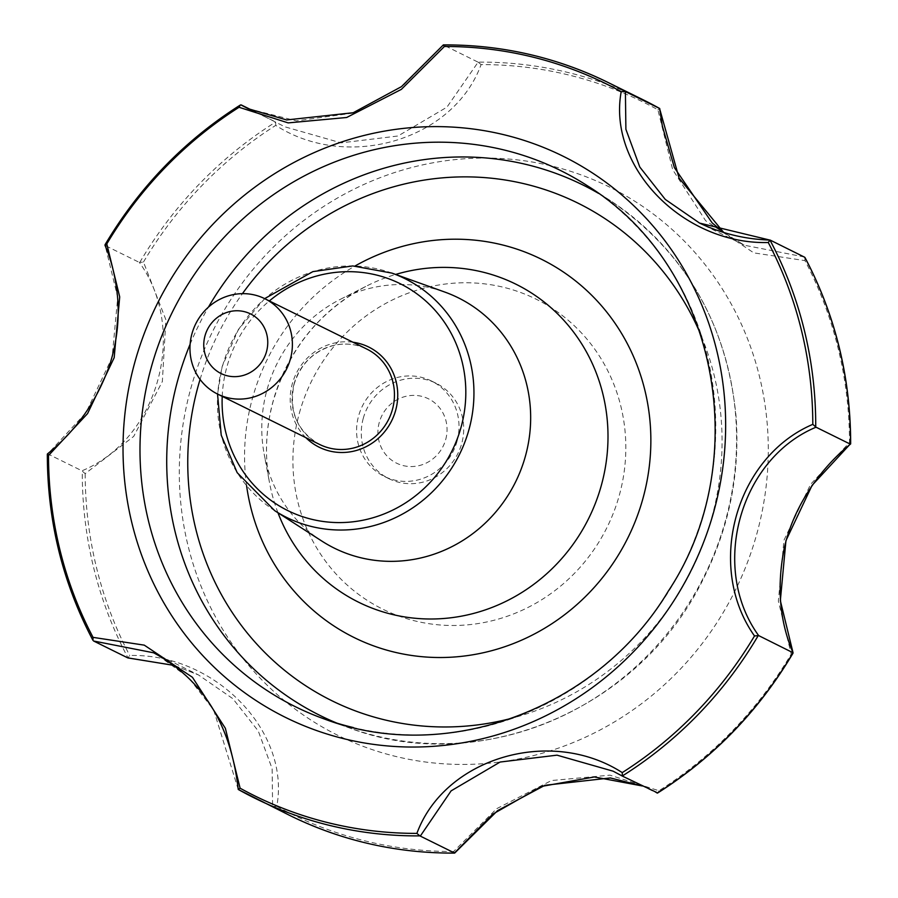 <?xml version="1.0" encoding="UTF-8"?>
<svg xmlns="http://www.w3.org/2000/svg" width="898" height="898" viewBox="0 0 898 898"><rect width="100%" height="100%" fill="white"/><g stroke="black" fill="none" stroke-linecap="round" stroke-linejoin="round"><path stroke-width="0.67" stroke-dasharray="4.49 3.37" d="M238.251 789.465L213.668 709.97L188.501 677.552L156.375 654.193M174.268 665.44L198.458 674.926L232.874 698.689L258.287 731.028L272.139 768.71L272.599 806.415L238.43 789.544M272.599 806.415L276.786 806.337C290.728 731.23 214.835 653.194 129.716 655.495L128.021 657.897A399.071 380.393 -63.7 0 1 82.279 471.124L85.187 473.65L133.712 436.406L162.358 381.504L165.861 319.688L143.467 262.036L139.358 262.418C188.457 330.15 158.609 439.178 81.965 470.799L47.785 453.917L85.972 412.687L112.127 357.449L117.728 297.418L105.189 245.547L139.358 262.418M613.143 771.191L656.719 793.057M454.669 853.066L453.591 851.517L496.695 808.671L551.451 780.542L609.966 775.165L658.952 790.745A397.039 378.451 -63.7 0 0 791.217 654.081L778.364 601.132L783.932 540.315L810.535 484.415L849.508 442.467A397.039 378.451 -63.7 0 0 804.967 260.622L753.792 252.877L705.615 220.695L672.681 169.666L657.897 109.781A397.039 378.451 -63.7 0 0 481.092 64.6C453.557 140.256 347.38 171.529 275.742 125.372A397.039 378.451 -63.7 0 0 143.467 262.036M658.223 792.474L658.952 790.745M153.693 652.824L198.458 674.926L174.279 665.452M93.224 640.712A399.071 380.393 -63.7 0 1 47.471 453.928L47.785 453.917M643.091 99.768A399.071 380.393 -63.7 0 0 478.14 62.119L446.968 107.131L397.982 136.002L341.083 142.872L284.891 126.82L255.604 112.014M139.762 262.429A399.071 380.393 -63.7 0 1 275.619 122.061L275.742 125.372M477.657 61.962L443.331 44.934A399.071 380.393 -63.7 0 1 443.432 44.934M190.69 388.89A305.96 291.637 116.3 0 1 685.589 242.426A305.96 291.637 116.3 0 1 545.108 752.412A305.96 291.637 116.3 0 1 190.69 388.89M804.384 256.985L744.42 245.233L723.766 232.571L744.42 245.233L699.632 223.119M478.14 62.119L481.092 64.6M248.23 108.725L275.473 121.825M804.776 257.288L804.967 260.622M659.749 108.535L657.897 109.781M248.207 108.714L296.486 120.86L351.937 113.26L403.191 85.523L443.489 45.091M299.348 413.226A172.932 164.839 116.3 0 1 579.075 330.442A172.932 164.839 116.3 0 1 499.681 618.7A172.932 164.839 116.3 0 1 299.348 413.226M321.765 541.023A139.673 133.14 116.3 0 1 264.158 454.04A139.673 133.14 116.3 0 1 266.975 389.912A139.673 133.14 116.3 0 1 340.634 299.18A139.673 133.14 116.3 0 1 444.712 292.03M793.046 652.756L791.217 654.081M850.529 444.061L849.508 442.467M445.722 439.459A35.92 34.236 -63.7 0 0 404.111 396.793A35.92 34.236 -63.7 0 0 387.622 456.655A35.92 34.236 -63.7 0 0 445.722 439.459M363.252 418.389A53.206 50.715 116.3 0 1 436.046 383.255A53.206 50.715 116.3 0 1 457.958 453.423A53.206 50.715 116.3 0 1 388.924 478.679A53.206 50.715 116.3 0 1 363.252 418.389M457.037 441.232A53.206 50.715 -63.7 0 0 431.354 380.943A53.206 50.715 -63.7 0 0 358.56 416.077A53.206 50.715 -63.7 0 0 384.232 476.367A53.206 50.715 -63.7 0 0 457.037 441.232M222.221 396.366A126.596 120.669 116.3 0 1 226.812 367.192A126.596 120.669 116.3 0 1 269.344 300.942M391.955 273.115A133.241 127.011 -63.7 0 0 222.401 366.485A133.241 127.011 -63.7 0 0 274.665 510.636M273.059 806.651A399.071 380.393 -63.7 0 0 289.717 815.418M240.821 104.875A399.071 380.393 -63.7 0 0 104.954 245.244M276.786 806.337A397.039 378.451 -63.7 0 0 453.591 851.517M85.187 473.65A397.039 378.451 -63.7 0 0 129.716 655.495M246.58 485.65A211.064 201.174 116.3 0 1 252.405 398.454A211.064 201.174 116.3 0 1 355.036 265.999M277.976 512.769A177.4 169.093 116.3 0 1 269.512 482.697A177.4 169.093 116.3 0 1 273.093 401.249A177.4 169.093 116.3 0 1 366.642 286.013A177.4 169.093 116.3 0 1 395.659 274.44M305.836 437.652A55.867 53.251 116.3 0 1 292.265 383.917A55.867 53.251 116.3 0 1 352.959 342.228M200.074 379.427A277.549 264.562 116.3 0 1 242.426 293.657M701.428 336.301A277.549 264.562 116.3 0 1 513.039 717.917M190.118 344.226A296.026 282.163 116.3 0 1 208.426 307.15M598.551 193.373A296.026 282.163 116.3 0 1 609.776 200.254A296.026 282.163 116.3 0 1 704.661 575.236A296.026 282.163 116.3 0 1 349.243 727.874A296.026 282.163 116.3 0 1 336.963 723.148M324.403 719.006L349.243 727.874C478.14 777.084 638.59 710.082 702.326 580.961C728.705 529.405 739.997 475.064 736.192 417.94C727.391 324.223 685.241 251.653 609.776 200.254L587.629 185.92A299.09 285.081 116.3 0 1 690.147 550.429A299.09 285.081 116.3 0 1 353.352 727.571M294.005 384.198A53.206 50.715 116.3 0 1 366.799 349.064C356.237 343.979 345.124 342.789 333.45 345.494C313.604 351.084 300.493 364.016 294.106 384.277C288.595 411.228 297.115 431.298 319.677 444.488A53.206 50.715 116.3 0 1 294.005 384.198M264.652 298.63L238.486 329.308L222.21 366.317L217.541 394.054M340.634 299.18L366.642 286.013C319.8 310.82 288.64 349.311 273.127 401.451C265.752 428.649 264.551 455.735 269.512 482.697L264.158 454.04M436.046 383.255L431.354 380.943M388.924 478.679L384.232 476.367"/><path stroke-width="1.35" d="M768.261 242.516C683.322 244.761 607.34 167.017 621.203 91.675L625.401 91.585L625.895 129.29L639.814 167.062L665.272 199.412L699.598 223.097L769.968 240.103L768.261 242.516A397.017 378.44 116.3 0 1 812.802 424.35C735.271 457.452 705.334 566.683 754.511 635.952A397.017 378.44 116.3 0 1 622.247 772.606C550.541 726.403 444.633 757.89 416.897 833.389A397.017 378.44 116.3 0 1 240.103 788.197L225.364 728.289L192.441 677.294L144.275 645.146L93.044 637.367A397.017 378.44 116.3 0 1 48.503 455.533L87.566 413.574L114.169 357.696L119.703 296.912L106.795 243.919A397.017 378.44 116.3 0 1 239.048 107.277L288.157 122.891L346.684 117.492L401.372 89.362L444.398 46.494A397.017 378.44 116.3 0 1 621.203 91.675M454.669 853.066L454.635 853.1C396.456 853.347 341.487 840.786 289.717 815.418A399.071 380.393 -63.7 0 0 454.669 853.066L419.871 835.881L416.897 833.389M454.511 852.909L492.822 814.104L541.359 786.457L594.341 776.961L642.407 785.986L610.348 777.949L544.895 785.301L497.593 810.625L454.657 853.089M622.505 776.164L613.121 771.18L557.007 755.162L500.096 762.043L451.099 790.88L420.343 836.027M657.179 793.125A399.071 380.393 -63.7 0 0 793.046 652.756L792.979 653.239C758.72 710.902 713.629 757.474 657.729 792.945L622.55 776.186M156.375 654.193L153.648 652.801L93.617 641.015L127.785 657.886L174.268 665.44M240.103 788.197L238.251 789.465C230.932 724.809 202.735 679.258 153.648 652.801L153.693 652.824M758.642 635.582L793.046 652.756L780.34 600.65L785.952 540.618L812.095 485.324L850.204 444.083L816.035 427.201C739.626 458.979 709.499 567.727 758.642 635.582L754.511 635.952M758.238 635.571A399.071 380.393 -63.7 0 1 622.381 775.939L622.247 772.606M106.795 243.919L105.189 245.547L105.021 244.772C139.28 187.098 184.371 140.526 240.282 105.055L239.048 107.277M48.503 455.533L47.325 454.186C47.392 520.728 62.602 582.791 92.977 640.375L93.044 637.367M240.821 104.875L248.23 108.725M255.604 112.014L241.27 104.943M659.57 108.456L662.342 126.046L674.387 167.612L712.136 222.884L723.788 232.582L679.113 178.208L659.57 108.456L625.401 91.585M850.204 444.083L850.529 444.061A399.071 380.393 -63.7 0 0 804.776 257.288L770.215 240.114M812.802 424.35L816.035 427.201M804.776 257.288L805.203 258.085M643.091 99.768L659.749 108.535A399.071 380.393 -63.7 0 0 643.091 99.768L608.283 82.582A399.071 380.393 -63.7 0 0 443.432 44.934M444.398 46.494L443.365 44.9C501.544 44.653 556.513 57.203 608.283 82.582A399.071 380.393 -63.7 0 1 624.941 91.349M391.955 273.115L444.712 292.03A139.673 133.14 116.3 0 1 515.598 481.889A139.673 133.14 116.3 0 1 321.765 541.023L274.665 510.636A133.241 127.011 -63.7 0 0 468.992 429.502A133.241 127.011 -63.7 0 0 391.955 273.115L352.768 265.931L312.908 271.611L264.652 298.63M191.936 333.798A53.206 50.715 116.3 0 1 264.73 298.664A53.206 50.715 116.3 0 1 286.653 368.831A53.206 50.715 116.3 0 1 217.619 394.087A53.206 50.715 116.3 0 1 191.936 333.798M204.991 335.841A33.26 31.699 116.3 0 1 258.781 319.924A33.26 31.699 116.3 0 1 243.515 375.353A33.26 31.699 116.3 0 1 204.991 335.841M850.529 444.061L850.675 443.803C850.608 377.272 835.398 315.209 805.035 257.625M134.678 362.803A313.043 298.383 116.3 0 1 641.037 212.938A313.043 298.383 116.3 0 1 497.312 734.732A313.043 298.383 116.3 0 1 134.678 362.803M269.344 300.942A126.596 120.669 116.3 0 1 454.994 341.128A126.596 120.669 116.3 0 1 367.001 519.336A126.596 120.669 116.3 0 1 222.221 396.366M289.717 815.418L238.251 789.465A399.071 380.393 -63.7 0 0 254.909 798.232A399.071 380.393 -63.7 0 0 419.871 835.881M815.721 426.887A399.071 380.393 -63.7 0 0 769.968 240.103M355.036 265.999A211.064 201.174 116.3 0 1 637.636 366.732A211.064 201.174 116.3 0 1 498.368 648.783A211.064 201.174 116.3 0 1 246.58 485.65M395.659 274.44A177.4 169.093 116.3 0 1 601.02 387.06A177.4 169.093 116.3 0 1 492.239 607.362A177.4 169.093 116.3 0 1 277.976 512.769M352.959 342.228A55.867 53.251 116.3 0 1 391.708 420.713A55.867 53.251 116.3 0 1 305.836 437.652M513.039 717.917A277.549 264.562 116.3 0 1 198.088 386.286A277.549 264.562 116.3 0 1 200.074 379.427M242.426 293.657A277.549 264.562 116.3 0 1 488.939 177.972A277.549 264.562 116.3 0 1 701.428 336.301M336.963 723.148A296.026 282.163 116.3 0 1 177.737 380.314A296.026 282.163 116.3 0 1 190.118 344.226M208.426 307.15A296.026 282.163 116.3 0 1 598.551 193.373M151.122 367.843A299.09 285.081 116.3 0 1 587.629 185.92C720.185 268.132 753.377 463.02 668.415 590.951C598.068 708.937 446.261 765.186 324.403 719.006A299.09 285.081 116.3 0 1 151.122 367.843M353.352 727.571A299.09 285.081 116.3 0 1 324.403 719.006M264.73 298.664L366.799 349.064A53.206 50.715 116.3 0 1 388.711 419.231A53.206 50.715 116.3 0 1 319.677 444.488L217.619 394.087M217.541 394.054L221.222 435.182L237.184 472.674L274.665 510.636M622.527 776.175L613.143 771.191M47.437 453.961C76.644 430.221 97.489 400.227 109.983 363.993C117.077 341.218 119.569 318.509 117.447 295.869C115.415 276.449 111.262 259.601 104.987 245.322M770.069 240.069C745.239 239.283 721.756 233.626 699.598 223.097L699.632 223.119M443.343 44.911L401.451 86.657L353.206 112.733L286.608 119.939L248.207 108.714M793.013 652.678C779.599 621.326 776.658 586.506 784.212 548.251C795.056 500.242 826.373 463.222 850.563 444.039M174.279 665.452L127.931 657.931"/></g></svg>
